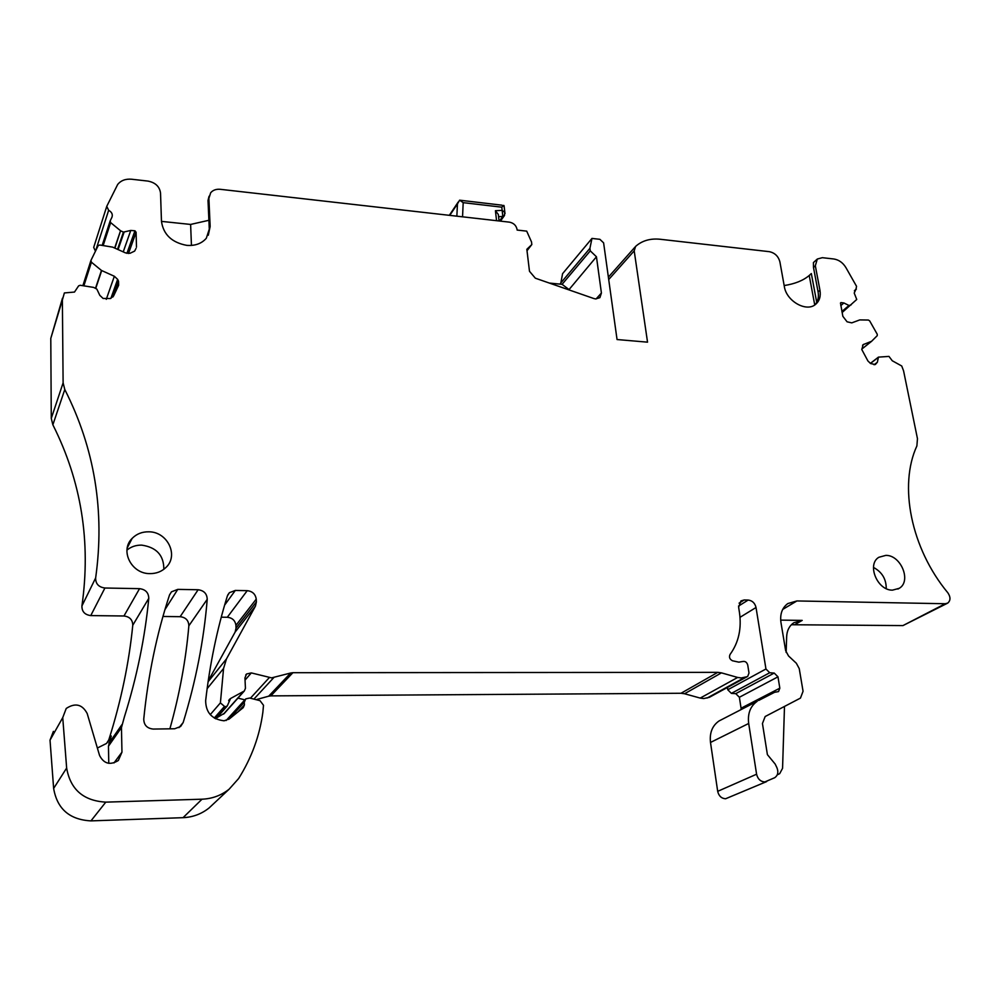 <?xml version="1.0" encoding="UTF-8"?>
<svg xmlns="http://www.w3.org/2000/svg" width="1000" height="1000" viewBox="0 0 1000 1000"><rect width="100%" height="100%" fill="white"/><g stroke="black" fill="none" stroke-linecap="round" stroke-linejoin="round"><path stroke-width="1.5" d="M107.788 742.15L108.975 739.312C121.088 700.938 129.025 662.913 132.775 625.237C132.637 619.788 129.7 616.7 123.963 615.988L139.55 588.663C145.538 589.438 148.613 592.663 148.775 598.337C145.013 637.513 136.862 677.087 124.35 717.05L121.45 727.638L121.962 752.175L118.338 760.487C110.175 765.5 103.912 763.825 99.562 755.475L87.188 713.512C82.225 704.262 75.25 702.575 66.237 708.45L62.737 717.625L50.025 740.163L53.637 788.425C57.15 808.913 69.588 819.725 90.95 820.888L183.05 817.675C192.85 817.225 201.525 813.988 209.088 807.962L213.55 803.775M108.775 763.337L108.462 746.188L111.287 736L106.55 743.425L97.362 748.037M892.513 590.138C877.35 590.65 866.525 564.362 878.875 557.275L885.837 555.375C900.975 555.013 911.725 581.263 899.212 588.325L892.513 590.138M149.95 573.612C131.425 573.987 119.588 550.462 132.137 538.4C136.562 533.913 142.113 531.712 148.787 531.812C167.4 531.638 179 555.35 166.062 567.35C161.75 571.55 156.387 573.65 149.95 573.612M163.837 569.288C163.888 555.325 156.488 547.275 141.65 545.125C136.012 545.037 131.125 546.688 126.962 550.087M549.35 283.062L562.087 284.325L590.275 250.875L596.45 256.775L601.413 293.012L599.913 297.65L595.638 298.938L593.875 298.55L535.35 278.2L529.487 271.288L526.838 249.312L531.825 244.537L531.512 241.925L526.7 231.137L517.137 230.062L517.062 229.412C516.188 225.438 513.65 223.012 509.45 222.15L220.312 189.312C216.188 188.938 212.975 190.087 210.675 192.763L208.888 198.375L210.15 226.5L206.312 238.25C201.637 243.612 195.125 245.975 186.788 245.362C171.85 242.562 163.412 234.575 161.475 221.412L160.525 193C159.588 186.537 155.387 182.562 147.95 181.088L131.688 179.237C125.6 178.713 120.925 180.463 117.675 184.475L106.75 206.337L108.65 210.287C111.8 212.075 112.912 214.375 111.962 217.213L110.162 220.912L110.662 222.613L120.538 230.75L114.675 248M208.287 235.25L210.15 226.5M782.712 609.412L796.912 600.95L787.837 603.55C782.138 607.775 779.837 614.087 780.962 622.525L785.638 650.612L788.512 655.938L796.35 663.263L799.237 668.6L803.062 691.263L800.475 698.088L765.163 716.525L762.45 723.512L767.4 754.638L775.175 764.062L776.9 767.638C778.625 772.013 777.925 775.35 774.812 777.663L764.775 781.963C760.5 781.6 757.763 779.025 756.587 774.212L748.688 723.475C747.5 713.512 750.362 706.1 757.262 701.25L719.038 720.962C712.288 725.688 709.45 732.85 710.5 742.45L717.688 791.338C718.787 795.975 721.413 798.45 725.562 798.775L766.637 781.587M684.55 693.75L681.012 693.263L717.788 672.35L721.45 672.862L684.55 693.75L700.225 698.088L703.737 698.562L709.362 697.312L747.712 676.388L749 673.025L747.75 665.1C746.912 662.275 745.263 661.075 742.775 661.488L738.85 662.15L732.487 660.775C729.65 659.262 728.838 657.15 730.062 654.45C738.662 642.562 741.775 628.488 739.412 612.225L738.625 607.212L740.95 600.913L744.163 599.975L739.1 603.15M747.062 676.7L741.263 677.962L737.65 677.45L721.45 672.862M717.788 672.35L292.9 672.7L270.812 695.888L268.688 696.188L290.688 673L271.588 677.875L251.325 672.913L245.05 680.1M842.125 312.525L856.737 299.475L854.212 293.025L855.925 289.363L854.513 290.575M874.075 364.775L877.362 362.238L875.288 364.562L870.6 363.525L867.913 360.962L861.812 349.562L863.138 344.65L871.637 341.25L861.75 349.113L871.7 341.213M83.863 285.85L91.425 262.213L90.925 260.475L98.225 245.538L99.787 245.012L112.662 247.138L125.45 252.875L129.963 253.312L134.637 251.1L136.012 248.438M162.963 616.475L180.15 616.688C185.75 617.388 188.65 620.425 188.85 625.812C185.925 659.85 179.6 694.2 169.887 728.825M741.05 709.613L741.062 708.225L779.825 688.175L777.975 676.825L739.375 697.262L741.062 708.225M739.375 697.262L735.763 693.65L774.212 673.062L769.712 672.75L765.95 668.988L756.025 607.5L740.025 617.312M727.425 687.487L727.775 689.762L731.388 693.375L735.763 693.65M709.362 697.312L747.362 676.587M270.812 695.888L681.012 693.263M256.075 699.663L268.688 696.188M237.963 698.112L244.85 699.862M216.9 717.7L224.525 713.188M208.088 681.75L226.462 658.925L255.438 606.125L235.125 632.075L208.2 680.962M235.125 632.075L236.05 628.075L256.375 601.962L256.238 599.138L235.925 625.363L236.05 628.075M235.925 625.363C235.2 620.5 232.325 617.8 227.3 617.263L247.225 590.675L235.312 590.45L224.613 605.125M221.262 617.188L227.3 617.263M53.4 731.363L50.025 740.163M62.475 298.2L50.788 338.413L51.275 418.387L52.862 424.8C81.363 481.4 91.05 541.788 81.925 605.962C81.825 611.587 84.775 614.8 90.763 615.588L123.963 615.988M106.55 206.988L93.7 247.4L95.45 251.175M590.275 250.875L589.925 248.3L591.962 238.425L562.575 273.688L560.625 284.188M791.375 624.738L902.95 625.588L947.15 603.387M180.15 616.688L198.125 589.75C203.962 590.525 207 593.713 207.225 599.312C203.912 639.987 195.888 681.062 183.162 722.55L180.613 726.5L174.688 728.763L153.25 729.062C147.075 728.425 143.912 725.1 143.75 719.087C148.112 675.325 156.713 633.95 169.525 594.963L171.475 591.825L177.775 589.375L164.95 609.612M786.15 652.463L786.65 636.675C786.963 630.487 789.325 625.862 793.713 622.8L802.2 620.4L780.675 620.112M784.488 706.438L782.562 768.312L779.675 773.675L777.237 774.862M210.238 714.638L220.4 702.887L223.562 668.487L207.125 688.662M238.062 711.838L244.412 704.912L243.25 707.625L229.412 718.863L224.1 720.8C211.975 719.35 205.825 712.663 205.65 700.7C209.838 664.013 217.075 629.1 227.362 595.975L229.4 592.675L235.312 590.45M244.412 704.912L244.288 702.288L245.712 698.913L249.638 698.025L260.025 700.675L263.5 705.275L262.875 712.188C259.713 735.7 251.637 757.812 238.637 778.525L229.15 789.175C221.287 795.425 212.25 798.775 202.013 799.2L105.787 802.138C83.438 800.837 70.388 789.475 66.65 768.05L62.737 717.625M139.55 588.663L104.913 588.013L90.763 615.588M51.275 418.387L63.113 382.85L64.787 389.525C94.675 448.438 104.963 511.25 95.65 577.938C95.562 583.8 98.65 587.163 104.913 588.013M63.113 382.85L62.375 299.988L50.788 338.413M161.475 221.388L190.613 224.438L208.9 220.287M591.962 238.425L599.888 239.312L603.612 242.875L617.05 339.538L647.537 342.163L634.2 250.85L608.7 279.538M634.2 250.85L635.588 246.425C642.087 240.65 650.288 238.263 660.175 239.262L769.275 251.663C774.8 252.825 778.337 256.212 779.887 261.825L784.338 286.512C786.388 301.238 806.65 312.613 815.725 304.237C819.538 300.9 820.95 296.238 819.95 290.238L815.325 265.775L817.312 259.025L822.362 257.688L833.838 258.988C838.863 259.8 842.9 262.675 845.925 267.613L856.55 286.337L855.925 289.363M784.163 285.55C794.875 283.9 803.225 280.55 809.225 275.475L814.737 304.962M816.737 302.413L811.325 273.562L809.225 275.475M877.362 362.238L878.438 357.125L888.975 356.413L892.25 360.75L901.737 366L903.575 370.85L917.463 438.675L916.888 445.925C898.575 485.513 910.9 548.263 947.887 592.85C950.7 597.087 950.662 600.5 947.775 603.075L945.275 603.737L796.912 600.95M198.125 589.75L177.775 589.375M112.975 296.938L118.55 281.288L118.637 285.262L113.588 295.975L110.4 298.525L103.125 298.475L99.812 295.35L96.838 289.075L93.625 287.4L80.225 285.275L78.637 285.837L74.488 292.062L64.375 292.938L62.375 299.988M247.225 590.675C252.45 591.275 255.463 594.1 256.238 599.138M256.375 601.962L255.438 606.125M226.462 658.925L223.562 668.487M220.4 702.887L224.988 706.838L227.25 705.987L230.562 698.512L228.637 700.713M245.738 674.975L246.588 673.988L244.938 677.925L245.438 688.325L244.312 690.987L230.562 698.512M246.588 673.988L251.325 672.913M290.688 673L292.9 672.7M738.525 606.087L748.175 600.05L744.163 599.975M748.175 600.05C752.288 600.562 754.9 603.05 756.025 607.5M774.212 673.062L777.975 676.825M779.825 688.175L778.538 691.575L774.575 692.3L758.625 700.475M840.475 303.012L842.85 316.312L847.075 321.8L851.775 322.875L859.762 319.913L868.375 320.037L869.688 320.9L877.262 334.288L877.237 335.662L871.637 341.25M840.962 302.587L843.9 302.962L848.975 305.487L841.912 311.45M851.1 304.913L848.975 305.487M114.9 248.113L120.538 230.75M120.763 230.888L123.438 232.113L117.537 249.3M123.238 251.875L130.75 230.45L123.438 232.113M130.75 230.45L134.95 230.787L136.088 232.25L136.488 247.125M91.425 262.213L101.463 270.45L95.512 288.25M106.275 299.337L114.35 276.262L101.463 270.45M114.35 276.262L117.638 279.363L110.887 298.375M118.55 281.288L117.638 279.363M209.262 228.55L208.012 200.475L209.05 196.25M191.45 245.425L190.613 224.438M596.45 256.775L568.837 289.837M568.675 289.288L562.087 284.325M816.938 259.363L813.425 262.587L813.487 267.45L818.088 291.887L819.95 290.238M886.237 588.612C886.275 579.087 882.025 572.025 873.475 567.425M815.05 304.75C817.975 301.413 818.988 297.125 818.088 291.887M560.513 283.312L589.925 248.3M531.825 244.537L527.013 250.738M462.55 216.825L463.188 202.65L459.6 200.175L457.45 203.912L456.863 216.175M460.2 200.25L502.075 205.188M463.188 202.65L501.788 207.175L503.65 205.362M503.9 205.45L504.412 208.787M504.6 215.312L502.8 216.45L502.163 210.375L504.837 212.4L505.025 213.637M500.412 221.125L504.237 215.85L504.837 212.4L504.087 205.912M498.525 216.238L498.312 214.438L495.425 210.712L496.562 220.688M108.975 739.312L111.287 736M717.688 791.338L756.587 774.212M596.087 298.962L601.413 293.012M700.225 698.088L737.65 677.45M269.325 677.588L250.413 698.225M103.15 245.562L110.662 222.613M183.162 722.55L178.975 727.638M188.85 625.812L207.225 599.312M802.2 620.4L795.45 624.263M748.688 723.475L710.5 742.45M727.775 689.762L765.95 668.988M202.013 799.2L183.05 817.675M105.787 802.138L90.95 820.888M66.65 768.05L53.637 788.425M132.775 625.237L148.775 598.337M52.862 424.8L64.787 389.525M95.65 577.938L81.925 605.962M902.95 625.588L945.275 603.737M731.388 693.375L769.712 672.75M214.288 718.012L224.112 706.838M121.888 724.7L108.9 743.35M208.012 200.475L208.888 198.375M813.487 267.45L815.325 265.775M113.987 762.938L121.962 752.175M273.812 677.575L253.9 699.112M214.85 718.35L224.988 706.838M121.45 727.638L108.462 746.188M707.087 698.037L744.725 677.438M95.65 250.763L108.65 210.287M228.713 719.362L244.288 702.288M110.062 221.213L102.175 245.4M223.487 714.112L243.713 691.413M849.425 305.525L841.988 311.812M878.363 357.2L870.362 363.413M118.1 249.55L124.087 232.175M870.45 363.45L878.288 357.375M840.788 305.625L843.9 302.962M134.95 230.787L126.925 253.363M136.088 232.25L128.5 253.512M863.838 344.263L862.562 345.288M101.688 270.6L95.75 288.35M90.825 260.812L82.875 285.688M449.775 215.375L457.45 203.912M501.788 207.175L502.163 210.375L495.425 210.712M499.5 221.012L502.8 216.45L498.575 216.675M127.263 547.85L132.137 538.4M719.038 720.962L757.262 701.25M209.088 807.962L229.15 789.175M169.55 594.888L171.475 591.825M227.75 594.975L229.4 592.675M608.375 277.137L635.025 247.062M897.875 589.062L899.212 588.325M215.85 718.875L227.25 705.987M854.4 290.8L856.363 289.125M226.1 720.525L245.075 699.613M229.062 699.887L229.788 699.05M224.062 713.713L244.312 690.987M878.438 357.125L870.337 363.4M871.737 341.2L861.75 349.125M458.188 202.075L449.325 215.312M499.062 220.963L498.312 214.438"/></g></svg>
